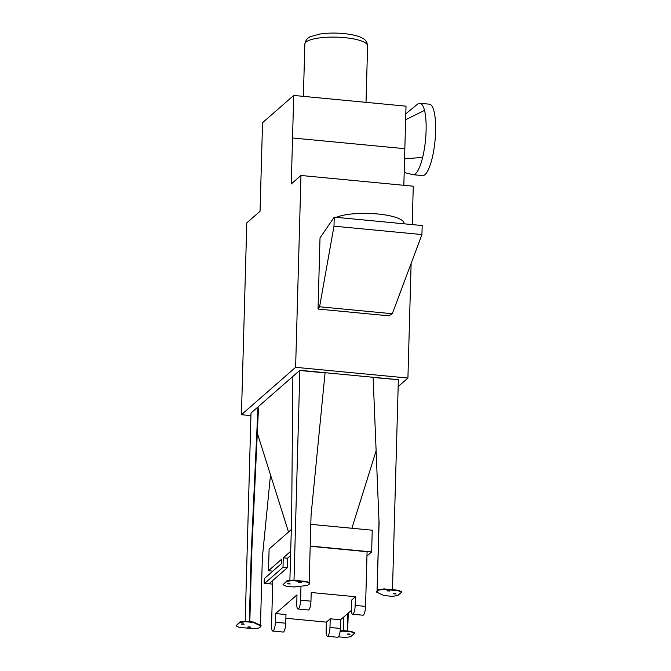 <?xml version="1.0" encoding="UTF-8"?>
<svg xmlns="http://www.w3.org/2000/svg" width="671" height="671" viewBox="0 0 671 671"><rect width="100%" height="100%" fill="white"/><g stroke="black" fill="none" stroke-linecap="round" stroke-linejoin="round"><path stroke-width="1.01" d="M403.976 223.804L403.992 223.368A35.873 8.958 -178.4 0 0 376.892 213.906A35.873 8.958 -178.4 0 0 336.431 217.345M318.029 309.054L320.017 237.87L334.242 217.136L422.185 225.54L421.933 234.565L392.3 313.734L388.87 315.823L318.029 309.054L319.589 306.781L392.3 313.734M319.589 306.781L333.99 226.169L421.933 234.565M334.242 217.136L333.99 226.169M291.298 529.595L269.113 549.004L268.501 570.711L281.828 559.052L281.711 563.388L264.928 578.067A2.692 0.679 95.5 0 0 264.156 580.96A2.692 0.679 95.5 0 0 264.6 583.351A2.692 0.679 95.5 0 0 264.785 583.275L269.105 583.686L272.795 580.457L271.537 625.598A7.171 1.812 95.5 0 0 272.77 631.067A7.171 1.812 95.5 0 0 275.37 622.243L275.613 613.562L285.98 614.552L285.737 623.233L275.37 622.243M287.322 567.758L283.003 567.339L283.271 557.794L287.591 558.205L287.322 567.758L272.795 580.457M283.003 567.339L264.785 583.275M290.694 551.302L283.271 557.794M290.577 555.596L287.591 558.205M352.585 614.225A7.171 1.812 95.5 0 1 351.352 608.765L351.596 600.084L355.429 596.729L355.185 605.41A7.171 1.812 95.5 0 1 352.585 614.225L362.952 615.215A7.171 1.812 -84.5 0 0 365.552 606.399L367.079 551.713L310.195 546.269M366.962 556.007L371.642 551.914L310.203 546.043M300.977 586.194L300.591 600.193A7.171 1.812 95.5 0 1 297.991 609.008A7.171 1.812 95.5 0 1 296.758 603.548L296.993 594.867L275.613 613.562M310.807 524.336L372.246 530.207L371.642 551.914M285.88 618.268L326.374 622.134L330.207 618.779L340.574 619.769L351.361 610.342M340.574 619.769L340.331 628.45L329.964 627.46A7.171 1.812 95.5 0 1 327.364 636.284A7.171 1.812 95.5 0 1 326.131 630.815L326.374 622.134M327.364 636.284L337.731 637.274A7.171 1.812 -84.5 0 0 340.331 628.45M355.429 596.729L311.201 592.501L310.958 601.182L300.591 600.193M330.207 618.779L329.964 627.46M281.711 563.346L273.063 570.954M297.991 609.008L308.358 609.998A7.171 1.812 -84.5 0 0 310.958 601.182M272.77 631.067L283.137 632.057A7.171 1.812 -84.5 0 0 285.737 623.233M268.501 570.711L272.871 571.13M299.895 370.501L325.074 372.9L311.067 514.992L309.18 582.68M257.312 433.089L288.538 532.011M249.805 622.076L253.554 622.571L261.036 626.077L258.788 628.048L253.269 628.685L239.102 627.326L235.982 625.867L239.908 622.428L245.427 621.791L249.805 622.076L251.742 552.627L258.394 409.78L258.008 406.911L299.87 370.308L293.999 580.281M245.192 621.304L251.004 413.126M299.887 370.283L398.373 379.694L373.135 377.496L378.998 521.619L373.135 377.496M376.054 451.029L351.889 528.262M260.415 627.041L260.432 626.613M260.465 625.28L262.353 557.593L270.505 474.892M289.704 586.672L294.259 586.974L307.503 585.447L309.75 583.476L309.767 582.956L306.647 581.489L292.481 580.138L286.962 580.776L283.019 584.735L286.14 586.194L289.713 586.538M251.013 413.034L258.008 406.911L251.231 552.577L251.742 552.627M309.13 584.441L309.138 584.005M377.203 590.941L378.687 590.061L384.206 589.423L398.373 590.782L401.493 592.241L397.567 595.68L392.049 596.318L383.929 595.538L376.439 592.032L377.488 591.109L377.06 591.067L379.14 521.493M401.493 592.241L401.51 591.721L398.389 590.262L384.223 588.903L378.704 589.541L377.639 590.983M392.485 589.692L398.348 379.778M403.833 185.297L404.856 148.685L292.531 137.974L293.713 95.441L262.554 122.692L260.054 211.264L246.794 222.856L241.434 414.703L295.617 367.322L407.918 378.05L411.122 263.451M299.098 582.26L301.069 582.319M301.464 582.68L298.645 582.512L301.464 582.68M287.842 583.56L289.813 583.611M290.199 583.98L287.389 583.804L290.199 583.98M309.75 583.476L306.63 582.017L292.464 580.658L286.945 581.296L283.019 584.735M286.945 581.296L286.962 580.776M306.63 582.017L306.647 581.489M292.464 580.658L292.481 580.138M292.866 376.431L291.65 517.232L289.88 580.44M248.136 626.831L250.107 626.89M250.493 627.259L247.674 627.083L250.493 627.259M241.77 623.854L243.741 623.913M244.127 624.273L241.308 624.105L244.127 624.273M249.142 622.151L249.159 621.631L245.443 621.271L239.924 621.908L235.982 625.867M245.427 621.791L245.443 621.271M261.036 626.077L261.053 625.557L253.563 622.051L249.813 621.69M239.908 622.428L239.924 621.908M253.554 622.571L253.563 622.051M249.285 622.025L251.231 552.577M387.385 590.698L389.356 590.757M386.982 590.857L389.801 591.025L386.982 590.857M393.751 593.676L395.722 593.734M393.349 593.835L396.167 594.011L393.349 593.835M377.06 590.975L376.439 592.032M378.687 590.061L378.704 589.541M384.206 589.423L384.223 588.903M398.373 590.782L398.389 590.262M377.06 591.067L378.998 521.619M347.679 633.978L349.65 634.028M347.276 634.129L350.086 634.305L347.276 634.129M338.452 636.821L345.011 637.45L350.53 636.813L354.464 633.374L351.344 631.914L347.628 631.562L348.283 613.034M351.344 631.914L351.352 631.394L354.473 632.854L354.464 633.374M347.779 631.05L351.352 631.394M340.147 630.975L343.233 630.614L347.125 630.992L347.108 631.512L343.216 631.143L343.233 630.614M343.216 631.143L340.08 631.503M343.678 617.06L343.3 630.623M347.771 631.436L347.108 631.512M347.251 631.386L347.754 613.495M292.548 137.958L291.264 183.963L300.977 175.475L413.277 186.202L412.204 224.584M250.937 415.609L241.434 414.703M295.617 367.322L300.977 175.475M407.918 378.05L398.155 386.588M404.831 148.685L406.022 106.169L293.713 95.441M405.636 119.74L424.508 110.388A35.873 9.059 95.5 0 1 422.655 157.366A35.873 9.059 95.5 0 1 413.093 174.695A35.873 9.059 95.5 0 1 412.74 174.636A35.873 9.059 95.5 0 1 412.707 174.628M417.597 104.156A35.873 9.059 95.5 0 1 417.63 104.131A35.873 9.059 95.5 0 1 419.912 103.275A35.873 9.059 95.5 0 1 424.508 110.388M404.571 158.868L422.655 157.366M419.912 103.275L429.415 104.181A35.873 9.059 95.5 0 1 435.018 140.751A35.873 9.059 95.5 0 1 422.596 175.601L413.093 174.695M365.552 606.399L355.185 605.41M344.617 37.651A31.386 7.842 1.6 0 1 367.599 45.863C367.112 41.904 365.25 39.262 362.005 37.937C360.168 36.88 355.32 34.808 343.686 33.55C335.148 32.778 327.205 32.946 319.874 34.053L310.849 36.528C307.57 37.643 305.573 40.176 304.844 44.11A31.386 7.842 1.6 0 1 344.617 37.651M272.694 584.122L264.6 583.351M366.022 102.353L367.599 45.863M303.384 96.364L304.844 44.11M405.804 113.776L417.63 104.131M404.194 172.489L412.74 174.636"/></g></svg>
